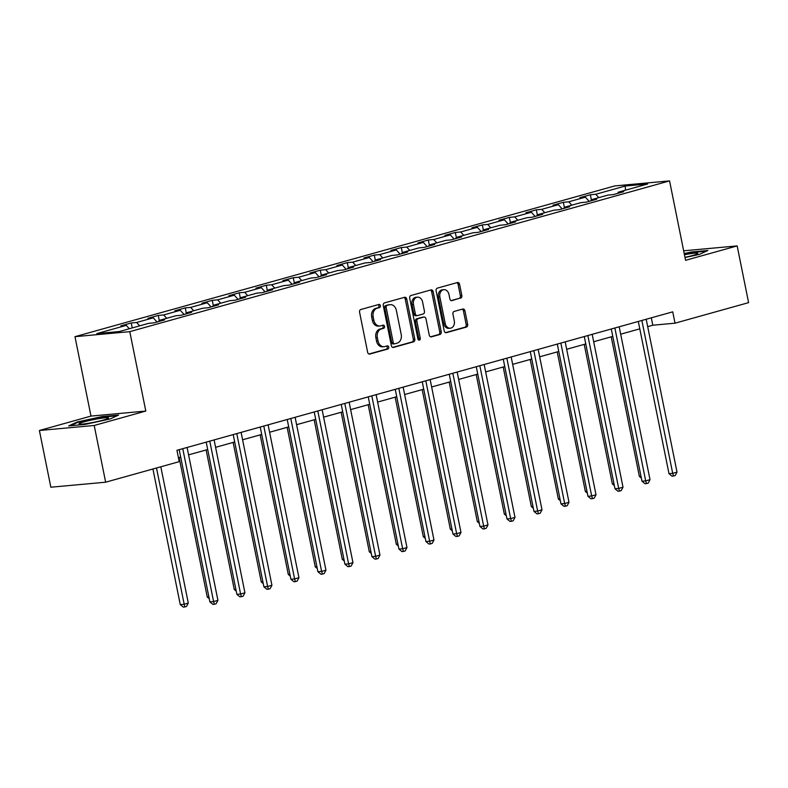 <?xml version="1.0" encoding="UTF-8"?>
<svg xmlns="http://www.w3.org/2000/svg" width="788" height="788" viewBox="0 0 788 788"><rect width="100%" height="100%" fill="white"/><g stroke="black" fill="none" stroke-linecap="round" stroke-linejoin="round"><path stroke-width="1.18" d="M380.377 305.695A1.596 1.231 84.8 0 0 378.88 304.464L360.825 309.507A2.285 1.753 84.8 0 0 359.574 312.215L367.651 352.305A2.285 1.753 84.8 0 0 369.562 354.098A2.285 1.753 84.8 0 0 369.808 354.048L387.854 349.015A1.596 1.231 84.8 0 0 387.233 345.893L384.889 346.543A7.299 5.605 84.8 0 1 384.12 346.69A7.299 5.605 84.8 0 1 378.023 340.938L377.344 337.599A7.299 5.605 84.8 0 1 381.343 328.951L383.677 328.3A1.596 1.231 84.8 0 0 383.057 325.178L380.712 325.828A7.299 5.605 84.8 0 1 379.944 325.976A7.299 5.605 84.8 0 1 373.847 320.224L373.167 316.884A7.299 5.605 84.8 0 1 377.166 308.236L379.501 307.586A1.596 1.231 84.8 0 0 380.377 305.695M379.944 325.976L378.467 326.114A7.299 5.605 84.8 0 1 372.36 320.361L371.69 317.022A7.299 5.605 84.8 0 1 375.689 308.374L378.023 307.724A1.596 1.231 84.8 0 0 378.112 304.68M368.951 354.009L386.376 349.143A1.596 1.231 84.8 0 0 386.465 346.109M384.12 346.69L382.643 346.819A7.299 5.605 84.8 0 1 376.536 341.076L375.866 337.727A7.299 5.605 84.8 0 1 379.865 329.089L382.2 328.438A1.596 1.231 84.8 0 0 382.288 325.395M460.586 298.228A2.285 1.753 84.8 0 0 461.837 295.53L459.571 284.281A2.285 1.753 84.8 0 0 457.661 282.488A2.285 1.753 84.8 0 0 457.424 282.528L437.37 288.132A2.285 1.753 84.8 0 0 436.119 290.831L444.205 330.921A2.285 1.753 84.8 0 0 446.116 332.723A2.285 1.753 84.8 0 0 446.353 332.674L466.407 327.079A2.285 1.753 84.8 0 0 467.658 324.37L464.92 310.787A2.285 1.753 84.8 0 0 463.009 308.994A2.285 1.753 84.8 0 0 462.773 309.034L454.184 311.427A2.285 1.753 84.8 0 0 452.933 314.136L454.292 320.874A6.097 4.689 84.8 0 1 450.303 328.212A6.097 4.689 84.8 0 1 445.2 323.405L439.881 297.017A6.097 4.689 84.8 0 1 443.871 289.669A6.097 4.689 84.8 0 1 448.973 294.476L449.859 298.879A2.285 1.753 84.8 0 0 451.77 300.671A2.285 1.753 84.8 0 0 452.007 300.632L459.108 298.366A2.285 1.753 84.8 0 0 460.359 295.667L458.094 284.419A2.285 1.753 84.8 0 0 456.794 282.705M685.57 260.316L737.164 245.905L748.6 302.631L675.03 323.179L672.735 311.841L176.936 450.303L179.221 461.65L105.651 482.197L94.205 425.471L145.8 411.06L129.784 331.649L669.564 180.895L685.57 260.316M406.726 299.046A2.285 1.753 84.8 0 0 404.815 297.243A2.285 1.753 84.8 0 0 404.579 297.293L384.524 302.887A2.285 1.753 84.8 0 0 383.273 305.586L391.36 345.676A2.285 1.753 84.8 0 0 393.271 347.478A2.285 1.753 84.8 0 0 393.507 347.429L413.562 341.834A2.285 1.753 84.8 0 0 414.813 339.135L406.726 299.046L405.249 299.174A2.285 1.753 84.8 0 0 403.949 297.46M410.952 295.51L430.997 289.905A2.285 1.753 84.8 0 1 431.243 289.866A2.285 1.753 84.8 0 1 433.154 291.659L441.231 331.748A2.285 1.753 84.8 0 1 439.98 334.457L431.4 336.85A2.285 1.753 84.8 0 1 431.164 336.9A2.285 1.753 84.8 0 1 429.253 335.097L425.973 318.835A2.285 1.753 84.8 0 0 424.072 317.042A2.285 1.753 84.8 0 0 423.826 317.091L418.132 318.677A2.285 1.753 84.8 0 0 416.882 321.376L420.299 338.308A1.596 1.231 84.8 0 1 417.916 338.968L409.701 298.209A2.285 1.753 84.8 0 1 410.952 295.51M129.784 331.649L74.978 336.673L614.748 185.929L669.564 180.895M591.345 199.719L590.35 194.754L579.958 197.66L585.366 197.158L568.749 201.797L563.341 202.299L552.959 205.195L558.357 204.703L541.74 209.342L536.332 209.835L525.951 212.74L531.358 212.248L514.741 216.887L509.334 217.38L498.942 220.285L504.35 219.783L487.733 224.422L482.325 224.925L471.933 227.821L477.341 227.328L460.724 231.968L455.316 232.47L444.934 235.366L450.342 234.873L433.715 239.513L428.308 240.005L417.926 242.911L423.333 242.409L406.716 247.058L401.309 247.55L390.917 250.446L396.325 249.954L379.708 254.593L374.3 255.095L363.908 257.991L369.316 257.499L352.699 262.138L347.291 262.631L336.909 265.536L342.317 265.034L325.69 269.683L320.283 270.176L309.901 273.081L315.308 272.579L298.691 277.218L293.284 277.721L282.892 280.617L288.3 280.124L271.683 284.764L266.275 285.256L255.883 288.162L261.291 287.669L244.674 292.309L239.266 292.801L228.884 295.707L234.292 295.204L217.665 299.844L212.267 300.346L201.876 303.242L207.283 302.75L190.666 307.389L185.259 307.881L174.867 310.787L180.275 310.295L163.658 314.934L158.25 315.427L147.868 318.332L153.266 317.83L136.649 322.479L131.241 322.972L120.859 325.868L126.267 325.375L96.835 333.59L119.352 331.531L148.784 323.316L154.192 322.814L164.574 319.918L159.166 320.411L158.674 321.563M590.35 194.754L595.758 194.262L625.18 186.037L647.697 183.978L618.275 192.193L623.682 191.701L613.291 194.597L607.883 195.099L591.266 199.738L596.674 199.246L586.282 202.142L580.874 202.634L564.257 207.283L569.665 206.781L559.283 209.687L553.875 210.179L537.249 214.819L542.656 214.326L532.274 217.222L526.867 217.724L510.25 222.364L515.657 221.871L505.266 224.767L499.858 225.26L483.241 229.909L488.649 229.406L478.257 232.312L472.849 232.805L456.232 237.444L461.64 236.952L451.258 239.857L445.85 240.35L429.233 244.989L434.631 244.497L424.249 247.393L418.842 247.895L402.225 252.534L407.632 252.032L397.241 254.938L391.833 255.43L375.216 260.07L380.624 259.577L370.232 262.483L364.834 262.975L348.207 267.615L353.615 267.122L343.233 270.018L337.825 270.52L321.209 275.16L326.616 274.667L316.224 277.563L310.817 278.056L294.2 282.705L299.607 282.202L289.216 285.108L283.808 285.601L267.191 290.24L272.599 289.748L262.217 292.644L256.809 293.146L240.182 297.785L245.59 297.293L235.208 300.189L229.8 300.681L213.184 305.33L218.591 304.828L208.199 307.734L202.792 308.226L186.175 312.866L191.583 312.373L181.191 315.279L175.783 315.771L159.166 320.411M589.168 201.334L585.366 197.158M571.812 205.166L568.749 201.797M591.266 199.738L590.773 200.891M562.159 208.879L558.357 204.703M544.803 212.711L541.74 209.342M564.257 207.283L563.765 208.426M535.15 216.424L531.358 212.248M517.795 220.256L514.741 216.887M537.249 214.819L536.766 215.971M508.152 223.959L504.35 219.783M490.796 227.801L487.733 224.422M510.25 222.364L509.757 223.516M481.143 231.505L477.341 227.328M463.787 235.336L460.724 231.968M483.241 229.909L482.749 231.061M454.134 239.05L450.342 234.873M436.779 242.881L433.715 239.513M456.232 237.444L455.75 238.597M427.126 246.595L423.333 242.409M409.77 250.426L406.716 247.058M429.233 244.989L428.741 246.142M400.127 254.13L396.325 249.954M382.771 257.962L379.708 254.593M402.225 252.534L401.732 253.687M373.118 261.675L369.316 257.499M355.762 265.507L352.699 262.138M375.216 260.07L374.724 261.222M346.109 269.22L342.317 265.034M328.754 273.052L325.69 269.683M348.207 267.615L347.725 268.767M319.101 276.755L315.308 272.579M301.755 280.587L298.691 277.218M321.209 275.16L320.716 276.312M292.102 284.301L288.3 280.124M274.746 288.132L271.683 284.764M294.2 282.705L293.707 283.847M265.093 291.846L261.291 287.669M247.737 295.677L244.674 292.309M267.191 290.24L266.699 291.393M238.084 299.381L234.292 295.204M220.729 303.222L217.665 299.844M240.182 297.785L239.7 298.938M211.076 306.926L207.283 302.75M193.73 310.758L190.666 307.389M213.184 305.33L212.691 306.483M184.077 314.471L180.275 310.295M166.721 318.303L163.658 314.934M186.175 312.866L185.682 314.018M157.068 322.016L153.266 317.83M139.712 325.848L136.649 322.479M129.331 328.744L126.267 325.375M145.8 411.06L90.984 416.084L39.4 430.494L94.205 425.471M39.4 430.494L50.836 487.22L105.651 482.197M737.164 245.905L683.659 250.811M90.984 416.084L74.978 336.673M647.687 326.646L652.809 325.217L675.03 323.179M178.423 457.7L180.688 457.07M188.588 454.863L207.697 449.524M215.587 447.318L234.696 441.989M242.596 439.783L261.705 434.444M269.604 432.238L288.713 426.899M296.613 424.693L315.722 419.364M323.612 417.157L342.721 411.819M350.621 409.612L369.73 404.274M377.629 402.067L396.738 396.728M404.638 394.522L423.737 389.193M431.637 386.987L450.746 381.648M458.646 379.442L477.755 374.103M485.654 371.897L504.763 366.568M512.663 364.361L531.762 359.023M539.662 356.816L558.771 351.478M566.67 349.271L585.779 343.942M593.679 341.736L612.788 336.397M620.678 334.191L639.787 328.852M625.514 190.174L625.18 186.037M598.821 197.63L595.758 194.262M618.275 192.193L617.782 193.346M651.312 317.82L652.809 325.217M132.246 327.926L131.241 322.972M159.255 320.391L158.25 315.427M186.254 312.846L185.259 307.881M213.262 305.301L212.267 300.346M240.271 297.766L239.266 292.801M267.28 290.22L266.275 285.256M294.279 282.675L293.284 277.721M321.287 275.14L320.283 270.176M348.296 267.595L347.291 262.631M375.295 260.05L374.3 255.095M402.304 252.505L401.309 247.55M429.312 244.969L428.308 240.005M456.321 237.424L455.316 232.47M483.32 229.879L482.325 224.925M510.329 222.344L509.334 217.38M537.337 214.799L536.332 209.835M564.346 207.254L563.341 202.299M110.143 418.97L118.594 415.069L102.095 416.576L77.135 422.004L68.684 425.914L85.183 424.397L110.143 418.97M685.008 257.538L699.429 254.406L707.88 250.495L691.371 252.002L684.211 253.559M77.254 422.624L77.135 422.004M102.204 417.128L102.095 416.576M691.49 252.554L691.371 252.002M392.651 347.39L412.075 341.972A2.285 1.753 84.8 0 0 413.326 339.264L405.249 299.174M387.026 305.488A1.596 1.231 84.8 0 0 386.15 307.379L393.242 342.563A1.596 1.231 84.8 0 0 394.749 343.795L397.211 343.105A7.299 5.605 84.8 0 0 401.21 334.457L396.364 310.403A7.299 5.605 84.8 0 0 390.257 304.651A7.299 5.605 84.8 0 0 389.489 304.798L385.539 305.616A1.596 1.231 84.8 0 0 384.672 307.507L386.15 307.379M394.414 343.824L393.271 343.932A1.596 1.231 84.8 0 1 391.764 342.701L384.672 307.507M390.257 304.651L388.779 304.789A7.299 5.605 84.8 0 0 388.011 304.936L389.489 304.798M385.539 305.616L388.011 304.936M430.543 336.811L438.502 334.585A2.285 1.753 84.8 0 0 439.753 331.886L431.666 291.796A2.285 1.753 84.8 0 0 430.376 290.082M422.831 317.18A2.285 1.753 84.8 0 0 422.585 317.18A2.285 1.753 84.8 0 0 422.348 317.219L416.655 318.815A2.285 1.753 84.8 0 0 415.404 321.514L418.812 338.436L420.299 338.308M418.487 339.973A1.596 1.231 84.8 0 0 418.812 338.436M422.575 301.971A6.097 4.689 84.8 0 0 417.473 297.165A6.097 4.689 84.8 0 0 413.483 304.503L415.355 313.801A2.285 1.753 84.8 0 0 417.266 315.604A2.285 1.753 84.8 0 0 417.502 315.555L423.195 313.969A2.285 1.753 84.8 0 0 424.446 311.27L422.575 301.971M417.473 297.165L415.985 297.293A6.097 4.689 84.8 0 0 412.006 304.641L413.483 304.503M416.025 315.692A2.285 1.753 84.8 0 1 415.788 315.742A2.285 1.753 84.8 0 1 413.877 313.939L412.006 304.641M451.16 300.592L459.108 298.366M443.871 289.669L442.393 289.807A6.097 4.689 84.8 0 0 438.404 297.155L439.881 297.017M450.303 328.212L448.825 328.35A6.097 4.689 84.8 0 1 443.723 323.543L438.404 297.155M445.506 332.635L464.92 327.207A2.285 1.753 84.8 0 0 466.171 324.508L463.433 310.925A2.285 1.753 84.8 0 0 462.142 309.211M152.921 468.998L180.265 604.613L183.968 604.278L188.293 603.066L160.811 466.791M156.487 467.993L184.747 606.967L183.269 607.105L180.265 604.613M188.293 603.066L186.48 606.484L184.747 606.967M179.191 449.672L209.894 601.894L213.597 601.559L182.767 448.677M217.921 600.348L216.109 603.766L214.375 604.248L213.597 601.559L217.921 600.348L187.091 447.466M214.375 604.248L212.898 604.386L209.894 601.894M108.291 417.778A15.11 1.349 -11.4 0 0 91.093 420.122A15.11 1.349 -11.4 0 0 79.145 424.092A15.11 1.349 -11.4 0 0 79.174 424.102A15.11 1.349 -11.4 0 0 94.077 422.24A15.11 1.349 -11.4 0 0 108.399 418.192A15.11 1.349 -11.4 0 0 108.291 417.778M70.526 425.737L77.736 422.407L101.918 417.157L117.087 415.769M684.969 257.341A15.11 1.349 -11.4 0 0 692.642 255.489A15.11 1.349 -11.4 0 0 697.685 253.628A15.11 1.349 -11.4 0 0 684.447 254.721M684.319 254.081L691.204 252.584L706.373 251.195M179.122 457.503L207.264 597.068L208.889 596.92M209.244 598.713L207.264 597.068M206.131 449.968L234.272 589.532L235.888 589.385M236.252 591.167L234.272 589.532M206.2 442.127L236.892 594.359L240.596 594.014L209.775 441.132M244.93 592.812L243.108 596.22L241.384 596.703L240.596 594.014L244.93 592.812L214.1 439.921M241.384 596.703L239.897 596.841L236.892 594.359M233.209 434.592L263.901 586.814L267.605 586.479L236.774 433.587M271.929 585.267L270.117 588.685L268.383 589.168L267.605 586.479L271.929 585.267L241.108 432.385M268.383 589.168L266.905 589.296L263.901 586.814M233.14 442.423L261.281 581.987L262.896 581.84M263.261 583.622L261.281 581.987M260.148 434.877L288.29 574.442L289.905 574.294M290.26 576.087L288.29 574.442M287.147 427.332L315.289 566.907L316.914 566.759M317.269 568.542L315.289 566.907M260.217 427.047L290.91 579.269L294.614 578.934L263.783 426.052M298.938 577.722L297.125 581.14L295.392 581.623L294.614 578.934L298.938 577.722L268.107 424.84M295.392 581.623L293.914 581.761L290.91 579.269M287.216 419.502L317.919 571.733L321.612 571.389L290.792 418.507M325.946 570.187L324.134 573.595L322.4 574.078L321.612 571.389L325.946 570.187L295.116 417.295M322.4 574.078L320.923 574.216L317.919 571.733M314.225 411.957L344.917 564.188L348.621 563.853L317.8 410.962M352.955 562.642L351.133 566.05L349.409 566.542L348.621 563.853L352.955 562.642L322.125 409.75M349.409 566.542L347.922 566.67L344.917 564.188M341.234 404.421L371.926 556.643L375.63 556.308L344.799 403.417M379.954 555.097L378.141 558.515L376.408 558.997L375.63 556.308L379.954 555.097L349.133 402.215M376.408 558.997L374.93 559.135L371.926 556.643M368.242 396.876L398.935 549.108L402.638 548.763L371.808 395.881M406.963 547.552L405.15 550.97L403.417 551.452L402.638 548.763L406.963 547.552L376.132 394.67M403.417 551.452L401.939 551.59L398.935 549.108M395.241 389.331L425.934 541.563L429.637 541.218L398.817 388.336M433.971 540.016L432.159 543.425L430.425 543.907L429.637 541.218L433.971 540.016L403.141 387.125M430.425 543.907L428.938 544.045L425.934 541.563M422.25 381.796L452.942 534.018L456.646 533.683L425.815 380.791M460.98 532.471L459.158 535.889L457.434 536.372L456.646 533.683L460.98 532.471L430.149 379.589M457.434 536.372L455.947 536.5L452.942 534.018M449.259 374.251L479.951 526.473L483.655 526.138L452.824 373.256M487.979 524.926L486.166 528.344L484.433 528.827L483.655 526.138L487.979 524.926L457.158 372.044M484.433 528.827L482.955 528.965L479.951 526.473M476.257 366.706L506.96 518.937L510.663 518.593L479.833 365.711M514.988 517.391L513.175 520.799L511.442 521.282L510.663 518.593L514.988 517.391L484.157 364.499M511.442 521.282L509.964 521.42L506.96 518.937M503.266 359.17L533.959 511.392L537.662 511.057L506.842 358.166M541.996 509.846L540.174 513.264L538.45 513.746L537.662 511.057L541.996 509.846L511.166 356.964M538.45 513.746L536.963 513.875L533.959 511.392M530.275 351.625L560.967 503.847L564.671 503.512L533.84 350.63M568.995 502.301L567.183 505.719L565.449 506.201L564.671 503.512L568.995 502.301L538.174 349.419M565.449 506.201L563.972 506.339L560.967 503.847M557.283 344.08L587.976 496.312L591.68 495.967L560.849 343.085M596.004 494.766L594.191 498.174L592.458 498.656L591.68 495.967L596.004 494.766L565.183 341.874M592.458 498.656L590.98 498.794L587.976 496.312M584.282 336.535L614.985 488.767L618.688 488.432L587.858 335.54M623.013 487.22L621.2 490.629L619.466 491.121L618.688 488.432L623.013 487.22L592.182 334.329M619.466 491.121L617.989 491.249L614.985 488.767M611.291 329L641.984 481.222L645.687 480.887L614.867 327.995M650.021 479.675L648.199 483.093L646.475 483.576L645.687 480.887L650.021 479.675L619.191 326.793M646.475 483.576L644.988 483.714L641.984 481.222M314.156 419.797L342.297 559.362L343.913 559.214M344.277 560.997L342.297 559.362M341.165 412.252L369.306 551.817L370.921 551.669M371.286 553.452L369.306 551.817M368.173 404.707L396.315 544.281L397.93 544.134M398.285 545.917L396.315 544.281M395.172 397.172L423.314 536.736L424.939 536.589M425.293 538.371L423.314 536.736M422.181 389.627L450.322 529.191L451.938 529.043M452.302 530.826L450.322 529.191M449.19 382.081L477.331 521.646L478.946 521.498M479.311 523.291L477.331 521.646M476.198 374.546L504.34 514.111L505.955 513.963M506.31 515.746L504.34 514.111M503.197 367.001L531.339 506.566L532.964 506.418M533.318 508.201L531.339 506.566M530.206 359.456L558.347 499.021L559.963 498.873M560.327 500.666L558.347 499.021M557.215 351.911L585.356 491.485L586.971 491.338M587.336 493.121L585.356 491.485M584.213 344.376L612.355 483.94L613.98 483.793M614.335 485.575L612.355 483.94M611.222 336.831L639.364 476.395L640.979 476.248M641.343 478.03L639.364 476.395M638.3 321.455L668.992 473.686L672.696 473.342L641.865 320.46M677.02 472.13L675.208 475.548L673.474 476.031L672.696 473.342L677.02 472.13L646.199 319.248M673.474 476.031L671.997 476.169L668.992 473.686M375.689 308.374L377.166 308.236M371.69 317.022L373.167 316.884M372.36 320.361L373.847 320.224M382.2 328.438L383.677 328.3M379.865 329.089L381.343 328.951M375.866 337.727L377.344 337.599M376.536 341.076L378.023 340.938M386.376 349.143L387.854 349.015M369.316 354.098L369.808 354.048M378.023 307.724L379.501 307.586M413.326 339.264L414.813 339.135M412.075 341.972L413.562 341.834M391.764 342.701L393.242 342.563M431.666 291.796L433.154 291.659M439.753 331.886L441.231 331.748M438.502 334.585L439.98 334.457M422.348 317.219L423.826 317.091M416.655 318.815L418.132 318.677M415.404 321.514L416.882 321.376M413.877 313.939L415.355 313.801M443.723 323.543L445.2 323.405M463.433 310.925L464.92 310.787M466.171 324.508L467.658 324.37M464.92 327.207L466.407 327.079M458.094 284.419L459.571 284.281M460.359 295.667L461.837 295.53M393.104 343.962L394.581 343.824M422.585 317.18L424.072 317.042M415.788 315.742L417.266 315.604"/></g></svg>
